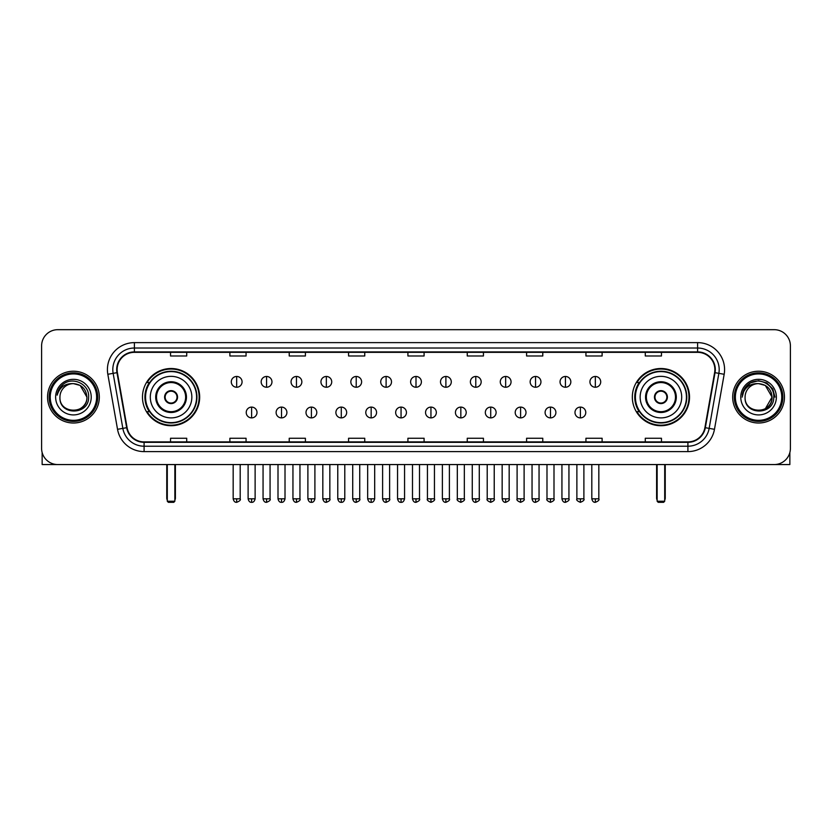 <?xml version="1.0" encoding="UTF-8"?>
<svg xmlns="http://www.w3.org/2000/svg" width="832" height="832" viewBox="0 0 832 832"><rect width="100%" height="100%" fill="white"/><g stroke="black" fill="none" stroke-linecap="round" stroke-linejoin="round"><path stroke-width="1.25" d="M632.33 397.114A28.59 28.59 0 0 0 660.92 425.714A28.59 28.59 0 0 0 689.52 397.114A28.59 28.59 0 0 0 660.92 368.524A28.59 28.59 0 0 0 632.33 397.114M142.48 397.114A28.59 28.59 0 0 0 171.08 425.714A28.59 28.59 0 0 0 199.67 397.114A28.59 28.59 0 0 0 171.08 368.524A28.59 28.59 0 0 0 142.48 397.114M149.344 411.684A26.166 26.166 0 0 1 149.344 382.554M639.184 411.684A26.166 26.166 0 0 1 639.184 382.554M41.6 345.862L41.6 448.365A16.182 16.182 0 0 0 57.782 464.558L774.218 464.558A16.182 16.182 0 0 0 790.4 448.365L790.4 345.862A16.182 16.182 0 0 0 774.218 329.68L57.782 329.68A16.182 16.182 0 0 0 41.6 345.862L41.6 448.365M47.538 397.114A25.896 25.896 0 0 0 73.434 423.01A25.896 25.896 0 0 0 99.32 397.114A25.896 25.896 0 0 0 73.434 371.228A25.896 25.896 0 0 0 47.538 397.114A25.896 25.896 0 0 0 73.434 423.01A25.896 25.896 0 0 0 99.32 397.114A25.896 25.896 0 0 0 73.434 371.228A25.896 25.896 0 0 0 47.538 397.114M732.68 397.114A25.896 25.896 0 0 0 758.566 423.01A25.896 25.896 0 0 0 784.462 397.114A25.896 25.896 0 0 0 758.566 371.228A25.896 25.896 0 0 0 732.68 397.114A25.896 25.896 0 0 0 758.566 423.01A25.896 25.896 0 0 0 784.462 397.114A25.896 25.896 0 0 0 758.566 371.228A25.896 25.896 0 0 0 732.68 397.114M117.125 369.606A17.264 17.264 0 0 1 134.389 352.342L697.611 352.342A17.264 17.264 0 0 1 714.615 372.601L704.912 427.627A17.264 17.264 0 0 1 687.908 441.896L144.092 441.896A17.264 17.264 0 0 1 127.088 427.627L117.385 372.601A17.264 17.264 0 0 1 117.125 369.606M116.698 369.606A17.69 17.69 0 0 0 116.969 372.674L126.672 427.7A17.69 17.69 0 0 0 144.092 442.322L687.908 442.322A17.69 17.69 0 0 0 705.328 427.7L715.031 372.674A17.69 17.69 0 0 0 697.611 351.905L134.389 351.905A17.69 17.69 0 0 0 116.698 369.606M107.827 374.286A26.978 26.978 0 0 1 134.389 342.628L697.611 342.628A26.978 26.978 0 0 1 724.173 374.286L714.47 429.312A26.978 26.978 0 0 1 687.908 451.61L144.092 451.61A26.978 26.978 0 0 1 117.53 429.312L107.827 374.286L113.142 373.35A21.58 21.58 0 0 1 134.389 348.026L697.611 348.026A21.58 21.58 0 0 1 718.858 373.35L709.155 428.376A21.58 21.58 0 0 1 687.908 446.212L144.092 446.212A21.58 21.58 0 0 1 122.845 428.376L113.142 373.35A21.58 21.58 0 0 1 112.809 369.606M774.218 329.68L57.782 329.68M57.782 464.558L774.218 464.558M790.4 448.365L790.4 345.862M705.328 427.7L709.155 428.376L718.858 373.35L724.173 374.286M407.909 352.342L407.909 355.992L424.091 355.992L424.091 352.342M348.566 352.342L348.566 355.992L364.749 355.992L364.749 352.342M289.224 352.342L289.224 355.992L305.406 355.992L305.406 352.342M229.882 352.342L229.882 355.992L246.064 355.992L246.064 352.342M170.539 352.342L170.539 355.992L186.722 355.992L186.722 352.342M467.251 352.342L467.251 355.992L483.434 355.992L483.434 352.342M526.594 352.342L526.594 355.992L542.776 355.992L542.776 352.342M585.936 352.342L585.936 355.992L602.118 355.992L602.118 352.342M645.278 352.342L645.278 355.992L661.461 355.992L661.461 352.342M424.091 441.896L424.091 438.246L407.909 438.246L407.909 441.896M364.749 441.896L364.749 438.246L348.566 438.246L348.566 441.896M305.406 441.896L305.406 438.246L289.224 438.246L289.224 441.896M246.064 441.896L246.064 438.246L229.882 438.246L229.882 441.896M186.722 441.896L186.722 438.246L170.539 438.246L170.539 441.896M483.434 441.896L483.434 438.246L467.251 438.246L467.251 441.896M542.776 441.896L542.776 438.246L526.594 438.246L526.594 441.896M602.118 441.896L602.118 438.246L585.936 438.246L585.936 441.896M661.461 441.896L661.461 438.246L645.278 438.246L645.278 441.896M42.141 452.514L42.141 464.558L104.718 464.558M96.626 397.114A23.202 23.202 0 0 0 73.434 373.922A23.202 23.202 0 0 0 50.232 397.114A23.202 23.202 0 0 0 73.434 420.316A23.202 23.202 0 0 0 96.626 397.114M97.708 397.114A24.274 24.274 0 0 0 73.434 372.84A24.274 24.274 0 0 0 49.15 397.114A24.274 24.274 0 0 0 73.434 421.398A24.274 24.274 0 0 0 97.708 397.114M86.913 397.114C86.112 388.929 81.619 384.426 73.434 383.635L80.174 385.434L86.913 397.114L80.174 385.434L73.434 383.635L80.174 385.434L86.913 397.114L80.174 385.434L73.434 383.635L80.174 385.434L86.913 397.114C87.745 414.513 59.114 414.513 59.946 397.114C58.739 415.834 89.253 415.418 88.618 397.114C89.617 384.27 72.79 376.106 63.086 384.384C59.706 387.213 57.72 390.801 57.138 395.158C59.686 387.119 65.114 383.282 73.434 383.635L80.174 385.434L86.913 397.114C87.745 414.513 59.114 414.513 59.946 397.114C59.114 414.513 87.745 414.513 86.913 397.114C87.745 414.513 59.114 414.513 59.946 397.114C59.114 414.513 87.745 414.513 86.913 397.114C87.745 414.513 59.114 414.513 59.946 397.114C59.114 414.513 87.745 414.513 86.913 397.114C87.745 414.513 59.114 414.513 59.946 397.114C59.114 414.513 87.745 414.513 86.913 397.114C87.745 414.513 59.114 414.513 59.946 397.114C59.114 414.513 87.745 414.513 86.913 397.114C87.745 414.513 59.114 414.513 59.946 397.114C59.114 414.513 87.745 414.513 86.913 397.114C87.745 414.513 59.114 414.513 59.946 397.114A13.489 13.489 0 0 1 73.434 383.635L80.174 385.434L86.913 397.114C87.454 407.586 73.996 414.544 65.78 408.231M55.63 397.114A17.805 17.805 0 0 0 73.434 414.918A17.805 17.805 0 0 0 91.229 397.114A17.805 17.805 0 0 0 73.434 379.319A17.805 17.805 0 0 0 55.63 397.114M63.086 384.384L59.103 389.116M58.864 389.574L59.218 388.918L58.864 389.574M150.301 397.114A20.769 20.769 0 0 1 171.08 376.345A20.769 20.769 0 0 1 191.849 397.114A20.769 20.769 0 0 1 171.08 417.893A20.769 20.769 0 0 1 150.301 397.114A20.769 20.769 0 0 0 171.08 417.893A20.769 20.769 0 0 0 191.849 397.114M156.51 397.114A14.57 14.57 0 0 0 171.08 411.684A14.57 14.57 0 0 0 185.64 397.114A14.57 14.57 0 0 0 171.08 382.554A14.57 14.57 0 0 0 156.51 397.114M149.666 382.554A25.896 25.896 0 0 0 149.666 411.684M196.591 397.114A25.522 25.522 0 0 0 171.08 371.602A25.522 25.522 0 0 0 145.558 397.114A25.522 25.522 0 0 0 171.08 422.635A25.522 25.522 0 0 0 196.591 397.114M164.601 397.114A6.469 6.469 0 0 0 171.08 403.593A6.469 6.469 0 0 0 177.549 397.114A6.469 6.469 0 0 0 171.08 390.645A6.469 6.469 0 0 0 164.601 397.114M199.129 397.114A28.049 28.049 0 0 1 147.098 411.684L149.698 411.684A25.865 25.865 0 0 0 188.188 416.51A25.865 25.865 0 0 0 188.188 377.718A25.865 25.865 0 0 0 149.698 382.554L147.098 382.554A28.049 28.049 0 0 1 199.129 397.114M164.809 395.502L165.027 395.502A6.261 6.261 0 0 1 177.122 395.502L176.79 395.502A5.938 5.938 0 0 1 171.08 403.052A5.938 5.938 0 0 1 165.37 395.502A5.938 5.938 0 0 1 176.79 395.502L177.341 395.502M177.341 398.736L177.122 398.736A6.261 6.261 0 0 1 165.027 398.736L164.809 398.736M167.294 464.558L167.294 501.238L174.855 501.238L174.855 464.558M167.294 501.238L168.376 502.32L173.774 502.32L174.855 501.238M640.151 397.114A20.769 20.769 0 0 1 660.92 376.345A20.769 20.769 0 0 1 681.699 397.114A20.769 20.769 0 0 1 660.92 417.893A20.769 20.769 0 0 1 640.151 397.114A20.769 20.769 0 0 0 660.92 417.893A20.769 20.769 0 0 0 681.699 397.114M646.36 397.114A14.57 14.57 0 0 0 660.92 411.684A14.57 14.57 0 0 0 675.49 397.114A14.57 14.57 0 0 0 660.92 382.554A14.57 14.57 0 0 0 646.36 397.114M639.517 382.554A25.896 25.896 0 0 0 639.517 411.684M686.442 397.114A25.522 25.522 0 0 0 660.92 371.602A25.522 25.522 0 0 0 635.409 397.114A25.522 25.522 0 0 0 660.92 422.635A25.522 25.522 0 0 0 686.442 397.114M654.451 397.114A6.469 6.469 0 0 0 660.92 403.593A6.469 6.469 0 0 0 667.399 397.114A6.469 6.469 0 0 0 660.92 390.645A6.469 6.469 0 0 0 654.451 397.114M688.979 397.114A28.049 28.049 0 0 1 636.948 411.684L639.548 411.684A25.865 25.865 0 0 0 678.038 416.51A25.865 25.865 0 0 0 678.038 377.718A25.865 25.865 0 0 0 639.548 382.554L636.948 382.554A28.049 28.049 0 0 1 688.979 397.114M654.659 395.502L654.878 395.502A6.261 6.261 0 0 1 666.973 395.502L666.63 395.502A5.938 5.938 0 0 1 660.92 403.052A5.938 5.938 0 0 1 655.21 395.502A5.938 5.938 0 0 1 666.63 395.502L667.191 395.502M667.191 398.736L666.63 398.736A5.938 5.938 0 0 1 655.21 398.736L654.659 398.736M666.63 398.736L666.973 398.736A6.261 6.261 0 0 1 654.878 398.736L655.21 398.736M657.145 464.558L657.145 501.238L664.706 501.238L664.706 464.558M657.145 501.238L658.226 502.32L663.624 502.32L664.706 501.238M236.673 376.459A5.398 5.398 0 0 0 231.286 381.846A5.398 5.398 0 0 0 236.673 387.244A5.398 5.398 0 0 0 242.07 381.846A5.398 5.398 0 0 0 236.673 376.459L236.673 387.244A5.398 5.398 0 0 0 242.07 381.846A5.398 5.398 0 0 0 236.673 376.459M266.562 376.459A5.398 5.398 0 0 0 261.165 381.846A5.398 5.398 0 0 0 266.562 387.244A5.398 5.398 0 0 0 271.96 381.846A5.398 5.398 0 0 0 266.562 376.459L266.562 387.244A5.398 5.398 0 0 0 271.96 381.846A5.398 5.398 0 0 0 266.562 376.459M296.452 376.459A5.398 5.398 0 0 0 291.054 381.846A5.398 5.398 0 0 0 296.452 387.244A5.398 5.398 0 0 0 301.85 381.846A5.398 5.398 0 0 0 296.452 376.459L296.452 387.244A5.398 5.398 0 0 0 301.85 381.846A5.398 5.398 0 0 0 296.452 376.459M326.342 376.459A5.398 5.398 0 0 0 320.944 381.846A5.398 5.398 0 0 0 326.342 387.244A5.398 5.398 0 0 0 331.729 381.846A5.398 5.398 0 0 0 326.342 376.459L326.342 387.244A5.398 5.398 0 0 0 331.729 381.846A5.398 5.398 0 0 0 326.342 376.459M356.221 376.459A5.398 5.398 0 0 0 350.834 381.846A5.398 5.398 0 0 0 356.221 387.244A5.398 5.398 0 0 0 361.618 381.846A5.398 5.398 0 0 0 356.221 376.459L356.221 387.244A5.398 5.398 0 0 0 361.618 381.846A5.398 5.398 0 0 0 356.221 376.459M386.11 376.459A5.398 5.398 0 0 0 380.713 381.846A5.398 5.398 0 0 0 386.11 387.244A5.398 5.398 0 0 0 391.508 381.846A5.398 5.398 0 0 0 386.11 376.459L386.11 387.244A5.398 5.398 0 0 0 391.508 381.846A5.398 5.398 0 0 0 386.11 376.459M416 376.459A5.398 5.398 0 0 0 410.602 381.846A5.398 5.398 0 0 0 416 387.244A5.398 5.398 0 0 0 421.398 381.846A5.398 5.398 0 0 0 416 376.459L416 387.244A5.398 5.398 0 0 0 421.398 381.846A5.398 5.398 0 0 0 416 376.459M445.89 376.459A5.398 5.398 0 0 0 440.492 381.846A5.398 5.398 0 0 0 445.89 387.244A5.398 5.398 0 0 0 451.287 381.846A5.398 5.398 0 0 0 445.89 376.459L445.89 387.244A5.398 5.398 0 0 0 451.287 381.846A5.398 5.398 0 0 0 445.89 376.459M475.779 376.459A5.398 5.398 0 0 0 470.382 381.846A5.398 5.398 0 0 0 475.779 387.244A5.398 5.398 0 0 0 481.166 381.846A5.398 5.398 0 0 0 475.779 376.459L475.779 387.244A5.398 5.398 0 0 0 481.166 381.846A5.398 5.398 0 0 0 475.779 376.459M505.658 376.459A5.398 5.398 0 0 0 500.271 381.846A5.398 5.398 0 0 0 505.658 387.244A5.398 5.398 0 0 0 511.056 381.846A5.398 5.398 0 0 0 505.658 376.459L505.658 387.244A5.398 5.398 0 0 0 511.056 381.846A5.398 5.398 0 0 0 505.658 376.459M535.548 376.459A5.398 5.398 0 0 0 530.15 381.846A5.398 5.398 0 0 0 535.548 387.244A5.398 5.398 0 0 0 540.946 381.846A5.398 5.398 0 0 0 535.548 376.459L535.548 387.244A5.398 5.398 0 0 0 540.946 381.846A5.398 5.398 0 0 0 535.548 376.459M565.438 376.459A5.398 5.398 0 0 0 560.04 381.846A5.398 5.398 0 0 0 565.438 387.244A5.398 5.398 0 0 0 570.835 381.846A5.398 5.398 0 0 0 565.438 376.459L565.438 387.244A5.398 5.398 0 0 0 570.835 381.846A5.398 5.398 0 0 0 565.438 376.459M595.327 376.459A5.398 5.398 0 0 0 589.93 381.846A5.398 5.398 0 0 0 595.327 387.244A5.398 5.398 0 0 0 600.714 381.846A5.398 5.398 0 0 0 595.327 376.459L595.327 387.244A5.398 5.398 0 0 0 600.714 381.846A5.398 5.398 0 0 0 595.327 376.459M251.618 407.098A5.398 5.398 0 0 0 246.23 412.495A5.398 5.398 0 0 0 251.618 417.893A5.398 5.398 0 0 0 257.015 412.495A5.398 5.398 0 0 0 251.618 407.098L251.618 417.893A5.398 5.398 0 0 0 257.015 412.495A5.398 5.398 0 0 0 251.618 407.098M281.507 407.098A5.398 5.398 0 0 0 276.11 412.495A5.398 5.398 0 0 0 281.507 417.893A5.398 5.398 0 0 0 286.905 412.495A5.398 5.398 0 0 0 281.507 407.098L281.507 417.893A5.398 5.398 0 0 0 286.905 412.495A5.398 5.398 0 0 0 281.507 407.098M311.397 407.098A5.398 5.398 0 0 0 305.999 412.495A5.398 5.398 0 0 0 311.397 417.893A5.398 5.398 0 0 0 316.794 412.495A5.398 5.398 0 0 0 311.397 407.098L311.397 417.893A5.398 5.398 0 0 0 316.794 412.495A5.398 5.398 0 0 0 311.397 407.098M341.286 407.098A5.398 5.398 0 0 0 335.889 412.495A5.398 5.398 0 0 0 341.286 417.893A5.398 5.398 0 0 0 346.674 412.495A5.398 5.398 0 0 0 341.286 407.098L341.286 417.893A5.398 5.398 0 0 0 346.674 412.495A5.398 5.398 0 0 0 341.286 407.098M371.166 407.098A5.398 5.398 0 0 0 365.778 412.495A5.398 5.398 0 0 0 371.166 417.893A5.398 5.398 0 0 0 376.563 412.495A5.398 5.398 0 0 0 371.166 407.098L371.166 417.893A5.398 5.398 0 0 0 376.563 412.495A5.398 5.398 0 0 0 371.166 407.098M401.055 407.098A5.398 5.398 0 0 0 395.658 412.495A5.398 5.398 0 0 0 401.055 417.893A5.398 5.398 0 0 0 406.453 412.495A5.398 5.398 0 0 0 401.055 407.098L401.055 417.893A5.398 5.398 0 0 0 406.453 412.495A5.398 5.398 0 0 0 401.055 407.098M430.945 407.098A5.398 5.398 0 0 0 425.547 412.495A5.398 5.398 0 0 0 430.945 417.893A5.398 5.398 0 0 0 436.342 412.495A5.398 5.398 0 0 0 430.945 407.098L430.945 417.893A5.398 5.398 0 0 0 436.342 412.495A5.398 5.398 0 0 0 430.945 407.098M460.834 407.098A5.398 5.398 0 0 0 455.437 412.495A5.398 5.398 0 0 0 460.834 417.893A5.398 5.398 0 0 0 466.222 412.495A5.398 5.398 0 0 0 460.834 407.098L460.834 417.893A5.398 5.398 0 0 0 466.222 412.495A5.398 5.398 0 0 0 460.834 407.098M490.714 407.098A5.398 5.398 0 0 0 485.326 412.495A5.398 5.398 0 0 0 490.714 417.893A5.398 5.398 0 0 0 496.111 412.495A5.398 5.398 0 0 0 490.714 407.098L490.714 417.893A5.398 5.398 0 0 0 496.111 412.495A5.398 5.398 0 0 0 490.714 407.098M520.603 407.098A5.398 5.398 0 0 0 515.206 412.495A5.398 5.398 0 0 0 520.603 417.893A5.398 5.398 0 0 0 526.001 412.495A5.398 5.398 0 0 0 520.603 407.098L520.603 417.893A5.398 5.398 0 0 0 526.001 412.495A5.398 5.398 0 0 0 520.603 407.098M550.493 407.098A5.398 5.398 0 0 0 545.095 412.495A5.398 5.398 0 0 0 550.493 417.893A5.398 5.398 0 0 0 555.89 412.495A5.398 5.398 0 0 0 550.493 407.098L550.493 417.893A5.398 5.398 0 0 0 555.89 412.495A5.398 5.398 0 0 0 550.493 407.098M580.382 407.098A5.398 5.398 0 0 0 574.985 412.495A5.398 5.398 0 0 0 580.382 417.893A5.398 5.398 0 0 0 585.77 412.495A5.398 5.398 0 0 0 580.382 407.098L580.382 417.893A5.398 5.398 0 0 0 585.77 412.495A5.398 5.398 0 0 0 580.382 407.098M789.859 452.514L789.859 464.558L727.282 464.558M781.768 397.114A23.202 23.202 0 0 0 758.566 373.922A23.202 23.202 0 0 0 735.374 397.114A23.202 23.202 0 0 0 758.566 420.316A23.202 23.202 0 0 0 781.768 397.114M782.85 397.114A24.274 24.274 0 0 0 758.566 372.84A24.274 24.274 0 0 0 734.292 397.114A24.274 24.274 0 0 0 758.566 421.398A24.274 24.274 0 0 0 782.85 397.114M771.264 392.548L772.054 397.114L765.315 385.434L758.566 383.635L765.315 385.434L772.054 397.114L765.315 385.434L758.566 383.635L765.315 385.434L772.054 397.114L765.315 385.434L758.566 383.635L765.315 385.434L772.054 397.114C772.886 414.513 744.255 414.513 745.087 397.114C743.881 415.834 774.394 415.418 773.76 397.114C774.758 384.27 757.931 376.106 748.228 384.384C744.848 387.213 742.862 390.801 742.279 395.158C744.827 387.119 750.256 383.282 758.566 383.635L765.315 385.434L772.054 397.114C772.886 414.513 744.255 414.513 745.087 397.114C744.255 414.513 772.886 414.513 772.054 397.114L765.315 408.803L772.054 397.114C772.886 414.513 744.255 414.513 745.087 397.114C744.255 414.513 772.886 414.513 772.054 397.114C772.886 414.513 744.255 414.513 745.087 397.114C744.255 414.513 772.886 414.513 772.054 397.114C772.886 414.513 744.255 414.513 745.087 397.114C744.255 414.513 772.886 414.513 772.054 397.114C772.886 414.513 744.255 414.513 745.087 397.114C744.255 414.513 772.886 414.513 772.054 397.114C772.886 414.513 744.255 414.513 745.087 397.114A13.489 13.489 0 0 1 758.566 383.635L765.315 385.434L772.054 397.114C772.595 407.586 759.138 414.544 750.922 408.231M758.566 383.635C766.761 384.426 771.254 388.929 772.054 397.114M740.771 397.114A17.805 17.805 0 0 0 758.566 414.918A17.805 17.805 0 0 0 776.37 397.114A17.805 17.805 0 0 0 758.566 379.319A17.805 17.805 0 0 0 740.771 397.114M748.228 384.384L744.245 389.116M744.13 389.324L750.37 382.907L758.566 380.713L766.771 382.907L772.782 388.918L774.977 397.114L772.782 388.918L766.771 382.907L758.566 380.713L750.37 382.907L744.359 388.918L742.165 397.114L744.359 388.918L750.37 382.907L758.566 380.713L766.771 382.907L772.782 388.918L774.977 397.114L772.782 388.918L766.771 382.907L758.566 380.713L750.37 382.907L744.359 388.918L742.165 397.114L744.359 388.918L750.37 382.907L758.566 380.713L766.771 382.907L772.782 388.918L774.977 397.114L772.782 388.918L766.771 382.907L758.566 380.713L750.37 382.907L744.359 388.918L742.165 397.114L744.359 388.918L750.37 382.907L758.566 380.713L766.771 382.907L772.782 388.918L774.977 397.114L772.782 388.918L766.771 382.907L758.566 380.713L750.37 382.907L744.359 388.918L742.165 397.114L744.359 388.918L750.37 382.907L758.566 380.713L766.771 382.907L772.782 388.918L774.977 397.114L772.782 388.918L766.771 382.907L758.566 380.713L750.37 382.907L744.359 388.918L742.165 397.114L744.359 388.918L750.37 382.907L758.566 380.713L766.771 382.907L772.782 388.918L774.977 397.114L772.782 388.918L766.771 382.907L758.566 380.713L750.37 382.907L744.359 388.918L742.165 397.114L744.359 388.918L750.37 382.907L758.566 380.713L766.771 382.907L772.782 388.918L774.977 397.114L772.782 388.918L766.771 382.907L758.566 380.713L750.37 382.907L744.359 388.918L742.165 397.114M744.006 389.574L744.359 388.918M697.611 342.628L697.611 351.905M113.142 373.35L116.969 372.674M144.092 451.61L144.092 442.322M687.908 442.322L687.908 451.61M117.53 429.312L126.672 427.7M715.031 372.674L718.858 373.35M134.389 342.628L134.389 351.905M709.155 428.376L714.47 429.312M186.451 397.114A15.371 15.371 0 0 0 171.08 381.742A15.371 15.371 0 0 0 155.698 397.114A15.371 15.371 0 0 0 171.08 412.495A15.371 15.371 0 0 0 186.451 397.114M166.764 464.558L166.764 498.004L167.294 498.004M174.855 498.004L175.396 498.004L175.396 464.558M676.302 397.114A15.371 15.371 0 0 0 660.92 381.742A15.371 15.371 0 0 0 645.549 397.114A15.371 15.371 0 0 0 660.92 412.495A15.371 15.371 0 0 0 676.302 397.114M656.604 464.558L656.604 498.004L657.145 498.004M664.706 498.004L665.236 498.004L665.236 464.558M236.673 498.815L233.168 498.815C233.782 501.311 234.946 502.476 236.673 502.32L236.673 498.815L240.188 498.815L240.188 464.558M266.562 498.815L263.058 498.815C263.671 501.311 264.836 502.476 266.562 502.32L266.562 498.815L270.067 498.815L270.067 464.558M296.452 498.815L292.947 498.815C293.561 501.311 294.726 502.476 296.452 502.32L296.452 498.815L299.957 498.815L299.957 464.558M326.342 498.815L322.826 498.815C323.44 501.311 324.615 502.476 326.342 502.32L326.342 498.815L329.846 498.815L329.846 464.558M356.221 498.815L352.716 498.815C353.33 501.311 354.505 502.476 356.221 502.32L356.221 498.815L359.736 498.815L359.736 464.558M386.11 498.815L382.606 498.815C383.219 501.311 384.384 502.476 386.11 502.32L386.11 498.815L389.615 498.815L389.615 464.558M416 498.815L412.495 498.815C413.109 501.311 414.274 502.476 416 502.32L416 498.815L419.505 498.815L419.505 464.558M445.89 498.815L442.385 498.815C442.988 501.311 444.163 502.476 445.89 502.32L445.89 498.815L449.394 498.815L449.394 464.558M475.779 498.815L472.264 498.815C472.878 501.311 474.053 502.476 475.779 502.32L475.779 498.815L479.284 498.815L479.284 464.558M505.658 498.815L502.154 498.815C502.767 501.311 503.932 502.476 505.658 502.32L505.658 498.815L509.174 498.815L509.174 464.558M535.548 498.815L532.043 498.815C532.657 501.311 533.822 502.476 535.548 502.32L535.548 498.815L539.053 498.815L539.053 464.558M565.438 498.815L561.933 498.815C562.546 501.311 563.711 502.476 565.438 502.32L565.438 498.815L568.942 498.815L568.942 464.558M595.327 498.815L591.812 498.815C592.426 501.311 593.601 502.476 595.327 502.32L595.327 498.815L598.832 498.815L598.832 464.558M251.618 498.815L248.113 498.815C248.726 501.311 249.891 502.476 251.618 502.32L251.618 498.815L255.122 498.815L255.122 464.558M281.507 498.815L278.002 498.815C278.616 501.311 279.781 502.476 281.507 502.32L281.507 498.815L285.012 498.815L285.012 464.558M311.397 498.815L307.892 498.815C308.495 501.311 309.67 502.476 311.397 502.32L311.397 498.815L314.902 498.815L314.902 464.558M341.286 498.815L337.771 498.815C338.385 501.311 339.56 502.476 341.286 502.32L341.286 498.815L344.791 498.815L344.791 464.558M371.166 498.815L367.661 498.815C368.274 501.311 369.439 502.476 371.166 502.32L371.166 498.815L374.681 498.815L374.681 464.558M401.055 498.815L397.55 498.815C398.164 501.311 399.329 502.476 401.055 502.32L401.055 498.815L404.56 498.815L404.56 464.558M430.945 498.815L427.44 498.815C426.722 499.928 427.898 501.103 430.945 502.32L430.945 498.815L434.45 498.815L434.45 464.558M460.834 498.815L457.319 498.815C456.612 499.928 457.777 501.103 460.834 502.32L460.834 498.815L464.339 498.815L464.339 464.558M490.714 498.815L487.209 498.815C486.502 499.928 487.666 501.103 490.714 502.32L490.714 498.815L494.229 498.815L494.229 464.558M520.603 498.815L517.098 498.815C516.391 499.928 517.556 501.103 520.603 502.32L520.603 498.815L524.108 498.815L524.108 464.558M550.493 498.815L546.988 498.815C546.27 499.928 547.446 501.103 550.493 502.32L550.493 498.815L553.998 498.815L553.998 464.558M580.382 498.815L576.878 498.815C576.16 499.928 577.335 501.103 580.382 502.32L580.382 498.815L583.887 498.815L583.887 464.558M166.764 498.004A4.316 4.316 0 0 0 167.294 500.094M174.855 500.094A4.316 4.316 0 0 0 175.396 498.004M656.604 498.004A4.316 4.316 0 0 0 657.145 500.094M664.706 500.094A4.316 4.316 0 0 0 665.236 498.004M233.168 498.815L233.168 464.558M240.188 498.815C240.895 499.928 239.73 501.103 236.673 502.32M263.058 498.815L263.058 464.558M270.067 498.815C270.785 499.928 269.61 501.103 266.562 502.32M292.947 498.815L292.947 464.558M299.957 498.815C300.664 499.928 299.499 501.103 296.452 502.32M322.826 498.815L322.826 464.558M329.846 498.815C330.554 499.928 329.389 501.103 326.342 502.32M352.716 498.815L352.716 464.558M359.736 498.815C360.443 499.928 359.278 501.103 356.221 502.32M382.606 498.815L382.606 464.558M389.615 498.815C390.333 499.928 389.158 501.103 386.11 502.32M412.495 498.815L412.495 464.558M419.505 498.815C420.222 499.928 419.047 501.103 416 502.32M442.385 498.815L442.385 464.558M449.394 498.815C450.102 499.928 448.937 501.103 445.89 502.32M472.264 498.815L472.264 464.558M479.284 498.815C479.991 499.928 478.826 501.103 475.779 502.32M502.154 498.815L502.154 464.558M509.174 498.815C509.881 499.928 508.716 501.103 505.658 502.32M532.043 498.815L532.043 464.558M539.053 498.815C539.77 499.928 538.595 501.103 535.548 502.32M561.933 498.815L561.933 464.558M568.942 498.815C569.65 499.928 568.485 501.103 565.438 502.32M591.812 498.815L591.812 464.558M598.832 498.815C599.539 499.928 598.374 501.103 595.327 502.32M248.113 498.815L248.113 464.558M255.122 498.815C254.519 501.311 253.344 502.476 251.618 502.32M278.002 498.815L278.002 464.558M285.012 498.815C284.398 501.311 283.234 502.476 281.507 502.32M307.892 498.815L307.892 464.558M314.902 498.815C314.288 501.311 313.123 502.476 311.397 502.32M337.771 498.815L337.771 464.558M344.791 498.815C344.178 501.311 343.002 502.476 341.286 502.32M367.661 498.815L367.661 464.558M374.681 498.815C374.067 501.311 372.892 502.476 371.166 502.32M397.55 498.815L397.55 464.558M404.56 498.815C403.946 501.311 402.782 502.476 401.055 502.32M427.44 498.815L427.44 464.558M434.45 498.815C435.157 499.928 433.992 501.103 430.945 502.32M457.319 498.815L457.319 464.558M464.339 498.815C465.046 499.928 463.882 501.103 460.834 502.32M487.209 498.815L487.209 464.558M494.229 498.815C494.936 499.928 493.771 501.103 490.714 502.32M517.098 498.815L517.098 464.558M524.108 498.815C524.826 499.928 523.65 501.103 520.603 502.32M546.988 498.815L546.988 464.558M553.998 498.815C554.715 499.928 553.54 501.103 550.493 502.32M576.878 498.815L576.878 464.558M583.887 498.815C584.594 499.928 583.43 501.103 580.382 502.32"/></g></svg>

